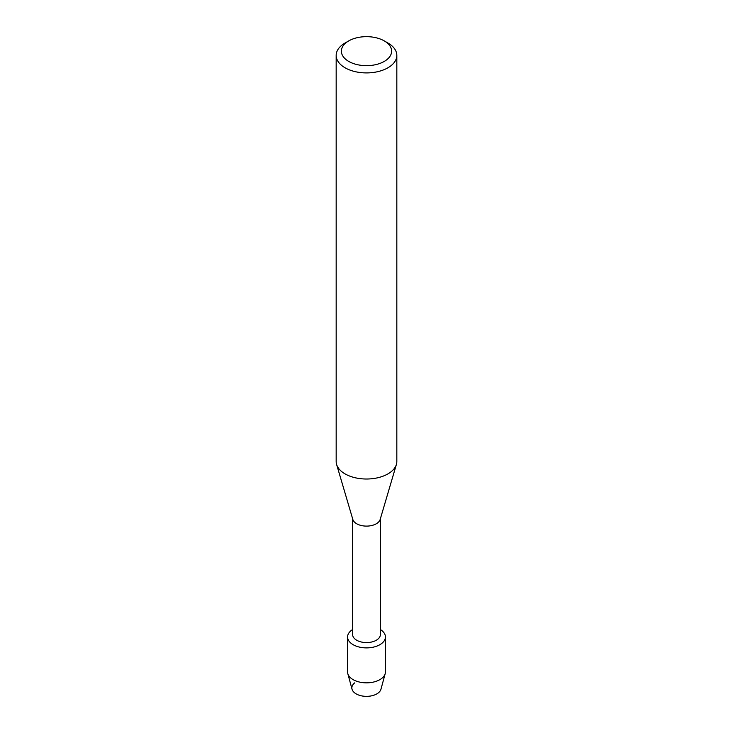 <?xml version="1.0" encoding="UTF-8"?>
<svg xmlns="http://www.w3.org/2000/svg" width="733" height="733" viewBox="0 0 733 733"><rect width="100%" height="100%" fill="white"/><g stroke="black" fill="none" stroke-linecap="round" stroke-linejoin="round"><path stroke-width="1.1" d="M385.421 636.959A18.921 10.922 180 0 1 379.877 644.692A18.921 10.922 180 0 0 380.363 629.528A18.921 10.922 180 0 1 385.421 636.959L385.421 671.914A18.921 10.922 180 0 1 385.201 673.6L380.968 689.203A14.642 8.457 180 0 1 376.854 693.876A14.642 8.457 180 0 1 356.916 694.298A14.642 8.457 180 0 1 354.763 682.844M380.363 518.781L380.363 634.576A13.863 8.008 180 0 1 376.304 640.239A13.863 8.008 180 0 1 361.195 641.971A13.863 8.008 180 0 1 352.637 634.576L352.637 518.781M379.877 644.692A18.921 10.922 180 0 1 353.37 644.829A18.921 10.922 180 0 1 352.637 629.528A18.921 10.922 180 0 0 347.579 636.959A18.921 10.922 180 0 0 359.262 647.056A18.921 10.922 180 0 0 379.877 644.692M384.266 40.901L387.949 43.018A30.328 17.51 180 0 1 396.828 55.406L396.828 461.506A30.328 17.51 180 0 1 396.397 464.447L380.17 519.45A13.863 8.008 180 0 1 376.304 523.765A13.863 8.008 180 0 1 362.294 525.726A13.863 8.008 180 0 1 352.83 519.45L336.603 464.447A30.328 17.51 180 0 1 336.172 461.506L336.172 55.406A30.328 17.51 180 0 1 345.051 43.018A30.328 17.51 180 0 1 345.06 43.018L348.734 40.901A25.133 14.504 180 0 1 384.266 40.901A25.133 14.504 180 0 1 384.266 61.416A25.133 14.504 180 0 1 348.734 61.416A25.133 14.504 180 0 1 348.734 40.901L345.051 43.018M396.397 464.447A30.328 17.51 180 0 1 387.94 473.885A30.328 17.51 180 0 1 357.301 478.191A30.328 17.51 180 0 1 336.603 464.447M396.828 55.406A30.328 17.51 180 0 1 387.94 67.784A30.328 17.51 180 0 1 354.891 71.577A30.328 17.51 180 0 1 336.172 55.406M385.201 673.6A18.921 10.922 180 0 1 379.877 679.638A18.921 10.922 180 0 1 360.636 682.304A18.921 10.922 180 0 1 347.799 673.6A18.921 10.922 180 0 1 347.579 671.914L347.579 636.959M376.854 693.876A14.642 8.457 180 0 1 361.965 695.938A14.642 8.457 180 0 1 352.032 689.203L347.799 673.6"/></g></svg>
